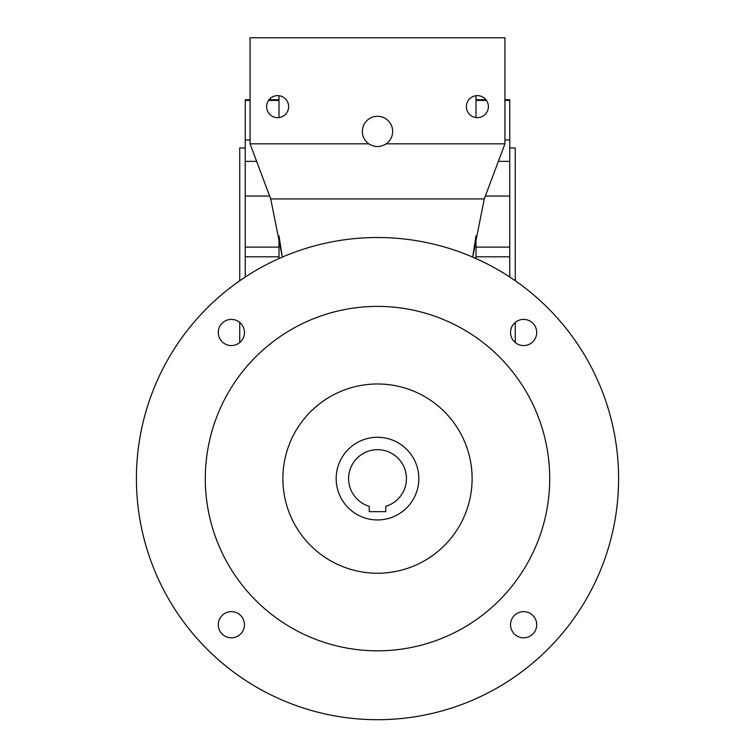 <?xml version="1.0" encoding="UTF-8"?>
<svg xmlns="http://www.w3.org/2000/svg" width="755" height="755" viewBox="0 0 755 755"><rect width="100%" height="100%" fill="white"/><g stroke="black" fill="none" stroke-linecap="round" stroke-linejoin="round"><path stroke-width="1.13" d="M392.657 131.436A15.157 15.157 0 0 0 377.5 116.279A15.157 15.157 0 0 0 368.789 143.828L250.065 143.828L250.065 37.75L504.935 37.75L504.935 143.828L386.211 143.828A15.157 15.157 0 0 0 392.657 131.436M509.757 277.028L509.757 99.745L504.935 99.745M476.009 256.804L509.757 256.804M476.009 100.415L486.484 100.415M504.935 100.415L509.757 100.415M477.386 117.657A11.023 11.023 0 0 0 488.4 106.634A11.023 11.023 0 0 0 477.386 95.611A11.023 11.023 0 0 0 466.363 106.634A11.023 11.023 0 0 0 477.386 117.657M278.991 99.745L269.016 99.745A11.023 11.023 0 0 1 277.614 95.611A11.023 11.023 0 0 0 266.6 106.634A11.023 11.023 0 0 0 277.614 117.657A11.023 11.023 0 0 0 288.636 106.634A11.023 11.023 0 0 0 277.614 95.611A11.023 11.023 0 0 1 278.991 95.696L278.991 117.572M515.269 342.553L515.269 322.413M515.269 280.756L515.269 147.961L509.757 147.961M239.731 342.553L239.731 322.413M239.731 280.756L239.731 147.961L245.243 147.961M472.724 257.115L484.266 198.942L270.734 198.942L282.143 256.115M476.009 258.559L476.009 235.824L472.979 255.152M476.009 117.572L476.009 95.696M485.352 196.064L509.757 196.064M245.243 277.028L245.243 99.745L250.065 99.745M278.991 258.559L278.991 235.824L282.068 255.511M269.648 196.064L245.243 196.064M386.211 143.828C380.407 147.452 374.593 147.452 368.789 143.828M250.065 143.828L270.734 198.942M484.266 198.942L504.935 143.828M278.991 100.415L268.516 100.415M250.065 100.415L245.243 100.415M256.643 161.372L245.243 161.372M250.065 139.939L245.243 139.939M278.991 256.804L245.243 256.804M504.935 139.939L509.757 139.939M498.357 161.372L509.757 161.372M536.711 624.734A13.09 13.09 0 0 0 523.63 611.644A13.09 13.09 0 0 0 510.54 624.734A13.09 13.09 0 0 0 523.63 637.824A13.09 13.09 0 0 0 536.711 624.734M536.711 332.483A13.09 13.09 0 0 0 523.63 319.393A13.09 13.09 0 0 0 510.54 332.483A13.09 13.09 0 0 0 523.63 345.573A13.09 13.09 0 0 0 536.711 332.483M244.46 332.483A13.09 13.09 0 0 0 231.37 319.393A13.09 13.09 0 0 0 218.289 332.483A13.09 13.09 0 0 0 231.37 345.573A13.09 13.09 0 0 0 244.46 332.483M244.46 624.734A13.09 13.09 0 0 0 231.37 611.644A13.09 13.09 0 0 0 218.289 624.734A13.09 13.09 0 0 0 231.37 637.824A13.09 13.09 0 0 0 244.46 624.734M136.41 478.613A241.09 241.09 0 0 0 377.5 719.704A241.09 241.09 0 0 0 618.59 478.613A241.09 241.09 0 0 0 377.5 237.514A241.09 241.09 0 0 0 136.41 478.613M549.706 478.613A172.206 172.206 0 0 0 377.5 306.398A172.206 172.206 0 0 0 205.294 478.613A172.206 172.206 0 0 0 377.5 650.819A172.206 172.206 0 0 0 549.706 478.613M472.12 478.613A94.62 94.62 0 0 0 377.5 383.984A94.62 94.62 0 0 0 282.88 478.613A94.62 94.62 0 0 0 377.5 573.234A94.62 94.62 0 0 0 472.12 478.613M336.173 478.613A41.327 41.327 0 0 0 377.5 519.94A41.327 41.327 0 0 0 418.827 478.613A41.327 41.327 0 0 0 377.5 437.277A41.327 41.327 0 0 0 336.173 478.613M406.435 478.613A28.935 28.935 0 0 0 377.5 449.678A28.935 28.935 0 0 0 369.233 506.331L369.233 511.673L385.767 511.673L385.767 506.331A28.935 28.935 0 0 0 406.435 478.613M278.991 247.121L245.243 247.121M476.009 99.745L485.984 99.745M476.009 247.121L509.757 247.121"/></g></svg>
